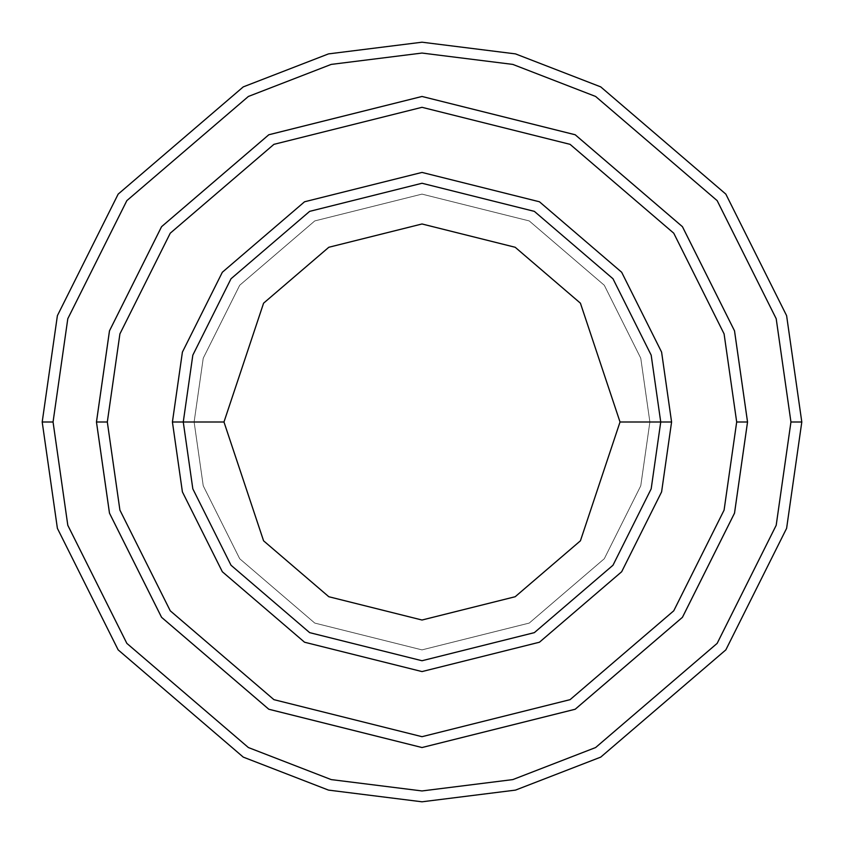<?xml version="1.0" encoding="UTF-8"?>
<svg xmlns="http://www.w3.org/2000/svg" width="844" height="844" viewBox="0 0 844 844"><rect width="100%" height="100%" fill="white"/><g stroke="black" fill="none" stroke-linecap="round" stroke-linejoin="round"><path stroke-width="0.63" stroke-dasharray="4.22 3.17" d="M183.264 422L192.822 355.155L231.013 278.763L309.653 211.359L422 183.264L534.347 211.359L612.987 278.763L651.178 355.155L660.736 422L649.88 422L640.765 485.806L604.304 558.728L529.241 623.072L422 649.88L314.759 623.072L239.696 558.728L203.235 485.806L194.12 422L183.264 422L192.822 488.845L231.013 565.237L309.653 632.641L422 660.736L534.347 632.641L612.987 565.237L651.178 488.845L660.736 422L651.178 355.155L612.987 278.763L534.347 211.359L422 183.264L309.653 211.359L231.013 278.763L192.822 355.155L183.264 422L192.822 488.845L231.013 565.237L309.653 632.641L422 660.736L534.347 632.641L612.987 565.237L651.178 488.845L660.736 422L649.88 422L660.736 422L649.88 422L640.765 358.194L604.304 285.272L529.241 220.928L422 194.12L314.759 220.928L239.696 285.272L203.235 358.194L194.12 422L203.235 358.194L239.696 285.272L314.759 220.928L422 194.12L529.241 220.928L604.304 285.272L640.765 358.194L649.88 422L640.765 485.806L604.304 558.728L529.241 623.072L422 649.88L314.759 623.072L239.696 558.728L203.235 485.806L194.12 422L183.264 422L194.12 422L183.264 422L192.822 355.155L231.013 278.763L309.653 211.359L422 183.264L534.347 211.359L612.987 278.763L651.178 355.155L660.736 422L651.178 355.155L612.987 278.763L534.347 211.359L422 183.264L309.653 211.359L231.013 278.763L192.822 355.155L183.264 422L192.822 488.845L231.013 565.237L309.653 632.641L422 660.736L534.347 632.641L612.987 565.237L651.178 488.845L660.736 422L649.88 422L660.736 422L651.178 488.845L612.987 565.237L534.347 632.641L422 660.736L309.653 632.641L231.013 565.237L192.822 488.845L183.264 422L194.12 422L203.235 358.194L239.696 285.272L314.759 220.928L422 194.12L529.241 220.928L604.304 285.272L640.765 358.194L649.88 422L640.765 358.194L604.304 285.272L529.241 220.928L422 194.12L314.759 220.928L239.696 285.272L203.235 358.194L194.12 422L183.264 422L192.822 355.155L231.013 278.763L309.653 211.359L422 183.264L534.347 211.359L612.987 278.763L651.178 355.155L660.736 422L651.178 488.845L612.987 565.237L534.347 632.641L422 660.736L309.653 632.641L231.013 565.237L192.822 488.845L183.264 422L192.822 488.845L231.013 565.237L309.653 632.641L422 660.736L534.347 632.641L612.987 565.237L651.178 488.845L660.736 422L651.178 355.155L612.987 278.763L534.347 211.359L422 183.264L309.653 211.359L231.013 278.763L192.822 355.155L183.264 422L192.822 488.845L231.013 565.237L309.653 632.641L422 660.736L534.347 632.641L612.987 565.237L651.178 488.845L660.736 422L651.178 355.155L612.987 278.763L534.347 211.359L422 183.264L309.653 211.359L231.013 278.763L192.822 355.155L183.264 422L192.822 355.155L231.013 278.763L309.653 211.359L422 183.264L534.347 211.359L612.987 278.763L651.178 355.155L660.736 422L651.178 488.845L612.987 565.237L534.347 632.641L422 660.736L309.653 632.641L231.013 565.237L192.822 488.845L183.264 422L192.822 355.155L231.013 278.763L309.653 211.359L422 183.264L534.347 211.359L612.987 278.763L651.178 355.155L660.736 422L651.178 488.845L612.987 565.237L534.347 632.641L422 660.736L309.653 632.641L231.013 565.237L192.822 488.845L183.264 422L194.12 422L203.235 485.806L239.696 558.728L314.759 623.072L422 649.88L529.241 623.072L604.304 558.728L640.765 485.806L649.88 422L660.736 422L651.178 355.155L612.987 278.763L534.347 211.359L422 183.264L309.653 211.359L231.013 278.763L192.822 355.155L183.264 422L194.12 422L203.235 485.806L239.696 558.728L314.759 623.072L422 649.88L529.241 623.072L604.304 558.728L640.765 485.806L649.88 422L660.736 422L651.178 488.845L612.987 565.237L534.347 632.641L422 660.736L309.653 632.641L231.013 565.237L192.822 488.845L183.264 422M53.056 422L67.805 525.306L126.843 643.371L248.379 747.541L331.186 779.592L422 790.944L512.814 779.592L595.621 747.541L717.157 643.371L776.195 525.306L790.944 422L801.8 422L786.608 528.344L725.84 649.88L600.728 757.121L515.494 790.111L422 801.8L328.506 790.111L243.272 757.121L118.16 649.88L57.392 528.344L42.2 422L53.056 422L67.805 318.694L126.843 200.629L248.379 96.459L331.186 64.408L422 53.056L512.814 64.408L595.621 96.459L717.157 200.629L776.195 318.694L790.944 422L776.195 525.306L717.157 643.371L595.621 747.541L512.814 779.592L422 790.944L331.186 779.592L248.379 747.541L126.843 643.371L67.805 525.306L53.056 422L42.2 422L57.392 528.344L118.16 649.88L243.272 757.121L328.506 790.111L422 801.8L515.494 790.111L600.728 757.121L725.84 649.88L786.608 528.344L801.8 422L786.608 315.656L725.84 194.12L600.728 86.879L515.494 53.889L422 42.2L328.506 53.889L243.272 86.879L118.16 194.12L57.392 315.656L42.2 422L57.392 315.656L118.16 194.12L243.272 86.879L328.506 53.889L422 42.2L515.494 53.889L600.728 86.879L725.84 194.12L786.608 315.656L801.8 422L790.944 422L776.195 318.694L717.157 200.629L595.621 96.459L512.814 64.408L422 53.056L331.186 64.408L248.379 96.459L126.843 200.629L67.805 318.694L53.056 422M107.315 422L119.911 510.114L170.256 610.813L273.92 699.655L422 736.685L570.08 699.655L673.744 610.813L724.089 510.114L736.685 422L747.531 422L734.512 513.152L682.427 617.323L575.197 709.234L422 747.531L268.803 709.234L161.573 617.323L109.488 513.152L96.469 422L107.315 422L96.469 422L109.488 513.152L161.573 617.323L268.803 709.234L422 747.531L575.197 709.234L682.427 617.323L734.512 513.152L747.531 422L734.512 513.152L682.427 617.323L575.197 709.234L422 747.531L268.803 709.234L161.573 617.323L109.488 513.152L96.469 422L109.488 513.152L161.573 617.323L268.803 709.234L422 747.531L575.197 709.234L682.427 617.323L734.512 513.152L747.531 422L736.685 422L724.089 510.114L673.744 610.813L570.08 699.655L422 736.685L273.92 699.655L170.256 610.813L119.911 510.114L107.315 422L119.911 333.886L170.256 233.187L273.92 144.345L422 107.315L570.08 144.345L673.744 233.187L724.089 333.886L736.685 422L747.531 422L734.512 330.848L682.427 226.677L575.197 134.766L422 96.469L268.803 134.766L161.573 226.677L109.488 330.848L96.469 422L107.315 422L96.469 422L109.488 330.848L161.573 226.677L268.803 134.766L422 96.469L575.197 134.766L682.427 226.677L734.512 330.848L747.531 422L736.685 422L724.089 333.886L673.744 233.187L570.08 144.345L422 107.315L273.92 144.345L170.256 233.187L119.911 333.886L107.315 422L96.459 422L109.477 513.152L161.563 617.323L268.803 709.245L422 747.541L575.197 709.245L682.437 617.323L734.523 513.152L747.541 422L736.696 422L724.099 510.114L673.755 610.813L570.09 699.665L422 736.696L273.91 699.665L170.245 610.813L119.901 510.114L107.304 422L119.901 333.886L170.245 233.187L273.91 144.335L422 107.304L570.09 144.335L673.755 233.187L724.099 333.886L736.696 422L747.541 422L734.523 330.848L682.437 226.677L575.197 134.755L422 96.459L268.803 134.755L161.563 226.677L109.477 330.848L96.459 422L107.304 422L96.459 422L109.477 330.848L161.563 226.677L268.803 134.755L422 96.459L575.197 134.755L682.437 226.677L734.523 330.848L747.541 422L736.696 422L724.099 333.886L673.755 233.187L570.09 144.335L422 107.304L273.91 144.335L170.245 233.187L119.901 333.886L107.304 422L119.901 510.114L170.245 610.813L273.91 699.665L422 736.696L570.09 699.665L673.755 610.813L724.099 510.114L736.696 422L747.541 422L734.523 330.848L682.437 226.677L575.197 134.755L422 96.459L268.803 134.755L161.563 226.677L109.477 330.848L96.459 422L109.488 513.152L161.573 617.323L268.803 709.234L422 747.531L575.197 709.234L682.427 617.323L734.512 513.152L747.531 422L734.512 513.152L682.427 617.323L575.197 709.234L422 747.531L268.803 709.234L161.573 617.323L109.488 513.152L96.469 422L109.477 513.152L161.563 617.323L268.803 709.245L422 747.541L575.197 709.245L682.437 617.323L734.523 513.152L747.541 422L734.512 330.848L682.427 226.677L575.197 134.766L422 96.469L268.803 134.766L161.573 226.677L109.488 330.848L96.469 422L109.488 330.848L161.573 226.677L268.803 134.766L422 96.469L575.197 134.766L682.427 226.677L734.512 330.848L747.531 422L734.523 513.152L682.437 617.323L575.197 709.245L422 747.541L268.803 709.245L161.563 617.323L109.477 513.152L96.459 422L107.304 422L119.911 510.114L170.256 610.813L273.92 699.655L422 736.685L570.08 699.655L673.744 610.813L724.089 510.114L736.685 422L747.531 422L734.512 330.848L682.427 226.677L575.197 134.766L422 96.469L268.803 134.766L161.573 226.677L109.488 330.848L96.469 422L109.488 513.152L161.573 617.323L268.803 709.234L422 747.531L575.197 709.234L682.427 617.323L734.512 513.152L747.531 422L734.523 513.152L682.437 617.323L575.197 709.245L422 747.541L268.803 709.245L161.563 617.323L109.477 513.152L96.459 422L109.477 330.848L161.563 226.677L268.803 134.755L422 96.459L575.197 134.755L682.437 226.677L734.523 330.848L747.541 422L734.512 513.152L682.427 617.323L575.197 709.234L422 747.531L268.803 709.234L161.573 617.323L109.488 513.152L96.469 422L107.315 422L119.911 333.886L170.256 233.187L273.92 144.345L422 107.315L570.08 144.345L673.744 233.187L724.089 333.886L736.685 422L724.089 510.114L673.744 610.813L570.08 699.655L422 736.685L273.92 699.655L170.256 610.813L119.911 510.114L107.315 422L96.469 422L109.488 330.848L161.573 226.677L268.803 134.766L422 96.469L575.197 134.766L682.427 226.677L734.512 330.848L747.531 422L734.512 330.848L682.427 226.677L575.197 134.766L422 96.469L268.803 134.766L161.573 226.677L109.488 330.848L96.469 422L109.488 330.848L161.573 226.677L268.803 134.766L422 96.469L575.197 134.766L682.427 226.677L734.512 330.848L747.531 422L736.685 422L724.089 333.886L673.744 233.187L570.08 144.345L422 107.315L273.92 144.345L170.256 233.187L119.911 333.886L107.315 422"/><path stroke-width="1.27" d="M660.736 422L671.581 422L661.601 352.117L621.669 272.253L539.453 201.779L422 172.419L304.547 201.779L222.331 272.253L182.399 352.117L172.419 422L183.264 422L192.822 488.845L231.013 565.237L309.653 632.641L422 660.736L534.347 632.641L612.987 565.237L651.178 488.845L660.736 422L651.178 488.845L612.987 565.237L534.347 632.641L422 660.736L309.653 632.641L231.013 565.237L192.822 488.845L183.264 422L223.976 422L183.264 422L192.822 355.155L231.013 278.763L309.653 211.359L422 183.264L534.347 211.359L612.987 278.763L651.178 355.155L660.736 422L620.024 422L580.419 540.814L515.188 596.729L422 620.024L328.812 596.729L263.581 540.814L223.976 422L263.581 540.814L328.812 596.729L422 620.024L515.188 596.729L580.419 540.814L620.024 422L580.419 303.186L515.188 247.271L422 223.976L328.812 247.271L263.581 303.186L223.976 422L263.581 303.186L328.812 247.271L422 223.976L515.188 247.271L580.419 303.186L620.024 422L660.736 422L651.178 355.155L612.987 278.763L534.347 211.359L422 183.264L309.653 211.359L231.013 278.763L192.822 355.155L183.264 422L172.419 422L182.399 352.117L222.331 272.253L304.547 201.779L422 172.419L539.453 201.779L621.669 272.253L661.601 352.117L671.581 422L661.601 491.883L621.669 571.747L539.453 642.221L422 671.581L304.547 642.221L222.331 571.747L182.399 491.883L172.419 422L182.399 491.883L222.331 571.747L304.547 642.221L422 671.581L539.453 642.221L621.669 571.747L661.601 491.883L671.581 422L660.736 422M790.944 422L776.195 525.306L717.157 643.371L595.621 747.541L512.814 779.592L422 790.944L331.186 779.592L248.379 747.541L126.843 643.371L67.805 525.306L53.056 422L42.2 422L57.392 528.344L118.16 649.88L243.272 757.121L328.506 790.111L422 801.8L515.494 790.111L600.728 757.121L725.84 649.88L786.608 528.344L801.8 422L790.944 422L776.195 318.694L717.157 200.629L595.621 96.459L512.814 64.408L422 53.056L331.186 64.408L248.379 96.459L126.843 200.629L67.805 318.694L53.056 422L67.805 525.306L126.843 643.371L248.379 747.541L331.186 779.592L422 790.944L512.814 779.592L595.621 747.541L717.157 643.371L776.195 525.306L790.944 422L801.8 422L786.608 528.344L725.84 649.88L600.728 757.121L515.494 790.111L422 801.8L328.506 790.111L243.272 757.121L118.16 649.88L57.392 528.344L42.2 422L57.392 315.656L118.16 194.12L243.272 86.879L328.506 53.889L422 42.2L515.494 53.889L600.728 86.879L725.84 194.12L786.608 315.656L801.8 422L786.608 315.656L725.84 194.12L600.728 86.879L515.494 53.889L422 42.2L328.506 53.889L243.272 86.879L118.16 194.12L57.392 315.656L42.2 422L53.056 422L67.805 318.694L126.843 200.629L248.379 96.459L331.186 64.408L422 53.056L512.814 64.408L595.621 96.459L717.157 200.629L776.195 318.694L790.944 422M736.685 422L724.089 510.114L673.744 610.813L570.08 699.655L422 736.685L273.92 699.655L170.256 610.813L119.911 510.114L107.315 422L96.469 422L109.488 513.152L161.573 617.323L268.803 709.234L422 747.531L575.197 709.234L682.427 617.323L734.512 513.152L747.531 422L736.685 422L724.089 333.886L673.744 233.187L570.08 144.345L422 107.315L273.92 144.345L170.256 233.187L119.911 333.886L107.315 422L119.911 510.114L170.256 610.813L273.92 699.655L422 736.685L570.08 699.655L673.744 610.813L724.089 510.114L736.685 422L747.531 422L734.512 513.152L682.427 617.323L575.197 709.234L422 747.531L268.803 709.234L161.573 617.323L109.488 513.152L96.469 422L109.477 330.848L161.563 226.677L268.803 134.755L422 96.459L575.197 134.755L682.437 226.677L734.523 330.848L747.541 422L734.523 513.152L682.437 617.323L575.197 709.245L422 747.541L268.803 709.245L161.563 617.323L109.477 513.152L96.459 422L109.477 513.152L161.563 617.323L268.803 709.245L422 747.541L575.197 709.245L682.437 617.323L734.523 513.152L747.541 422L734.523 330.848L682.437 226.677L575.197 134.755L422 96.459L268.803 134.755L161.563 226.677L109.477 330.848L96.459 422L109.488 330.848L161.573 226.677L268.803 134.766L422 96.469L575.197 134.766L682.427 226.677L734.512 330.848L747.531 422L734.512 330.848L682.427 226.677L575.197 134.766L422 96.469L268.803 134.766L161.573 226.677L109.488 330.848L96.469 422L107.315 422L119.911 333.886L170.256 233.187L273.92 144.345L422 107.315L570.08 144.345L673.744 233.187L724.089 333.886L736.685 422"/></g></svg>
